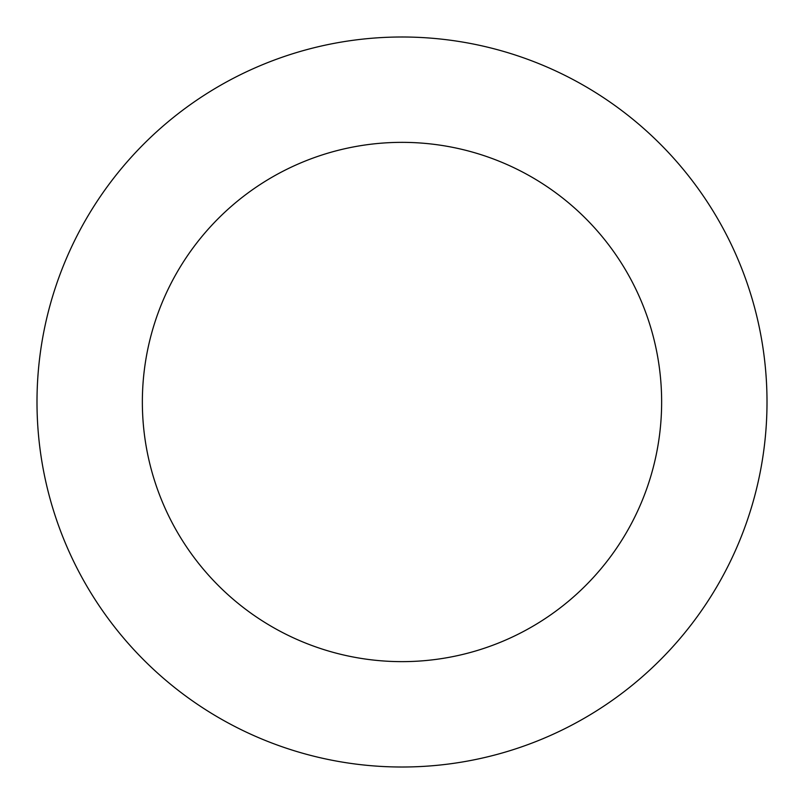 <?xml version="1.0" encoding="UTF-8"?>
<svg xmlns="http://www.w3.org/2000/svg" width="804" height="804" viewBox="0 0 804 804"><rect width="100%" height="100%" fill="white"/><g stroke="black" fill="none" stroke-linecap="round" stroke-linejoin="round"><path stroke-width="1.21" d="M112.007 180.337A365.016 365.016 0 0 0 355.036 763.981A365.016 365.016 0 0 0 738.966 261.692A365.016 365.016 0 0 0 112.007 180.337M195.714 244.326A259.642 259.642 0 0 0 368.594 659.481A259.642 259.642 0 0 0 641.692 302.193A259.642 259.642 0 0 0 195.714 244.326"/></g></svg>
